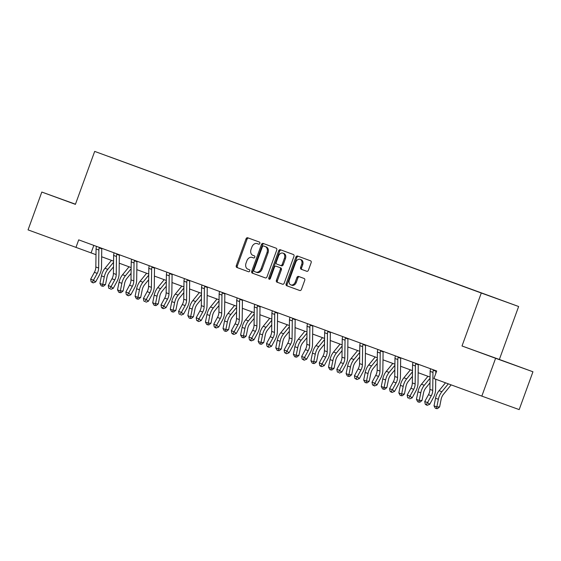 <?xml version="1.0" encoding="UTF-8"?>
<svg xmlns="http://www.w3.org/2000/svg" width="561" height="561" viewBox="0 0 561 561"><rect width="100%" height="100%" fill="white"/><g stroke="black" fill="none" stroke-linecap="round" stroke-linejoin="round"><path stroke-width="0.84" d="M259.834 243.404A1.108 0.827 -70.1 0 0 259.434 242.079L247.681 237.773A1.578 1.178 -70.1 0 0 247.674 237.773A1.578 1.178 -70.1 0 0 246.034 238.853L236.307 265.591A1.578 1.178 -70.1 0 0 236.868 267.478L248.628 271.783A1.108 0.827 -70.1 0 0 249.386 269.708L247.864 269.147A5.056 3.773 -70.1 0 1 246.048 263.102L246.861 260.872A5.056 3.773 -70.1 0 1 252.12 257.408A5.056 3.773 -70.1 0 1 252.134 257.415L253.656 257.976A1.108 0.827 -70.1 0 0 254.406 255.893L252.885 255.339A5.056 3.773 -70.1 0 1 251.076 249.287L251.889 247.057A5.056 3.773 -70.1 0 1 257.148 243.6A5.056 3.773 -70.1 0 0 257.148 243.6L258.677 244.161A1.108 0.827 -70.1 0 0 259.834 243.404M306.769 271.286L306.769 271.286A1.578 1.178 -70.1 0 0 308.417 270.206L311.145 262.702A1.578 1.178 -70.1 0 0 310.577 260.816L297.526 256.033A1.578 1.178 -70.1 0 0 297.519 256.033A1.578 1.178 -70.1 0 0 295.878 257.113L286.145 283.845A1.578 1.178 -70.1 0 0 286.713 285.738L299.763 290.521A1.578 1.178 -70.1 0 0 299.77 290.521A1.578 1.178 -70.1 0 0 301.411 289.441L304.714 280.381A1.578 1.178 -70.1 0 0 304.146 278.487L298.557 276.44A1.578 1.178 -70.1 0 0 296.909 277.52L295.275 282.015A4.229 3.149 -70.1 0 1 290.879 284.911A4.229 3.149 -70.1 0 1 289.357 279.848L295.759 262.246A4.229 3.149 -70.1 0 1 300.156 259.357A4.229 3.149 -70.1 0 1 301.685 264.413L300.612 267.352A1.578 1.178 -70.1 0 0 301.18 269.238L306.769 271.286M462.012 345.983L495.601 358.29L481.829 396.115L519.184 409.6L532.95 371.775L499.36 359.468L518.637 306.509L481.289 293.024L462.012 345.983L499.36 359.468M75.462 204.204L41.816 192.051L75.405 204.358L94.683 151.4L481.289 293.024M41.816 192.051L28.05 229.884L95.987 254.687M481.829 396.115L433.926 378.57L436.682 371.003L78.708 239.863L75.952 247.429M276.734 250.101A1.578 1.178 -70.1 0 0 276.173 248.207L263.116 243.432A1.578 1.178 -70.1 0 0 263.109 243.425A1.578 1.178 -70.1 0 0 261.468 244.512L251.735 271.244A1.578 1.178 -70.1 0 0 252.303 273.13L265.36 277.912A1.578 1.178 -70.1 0 0 265.36 277.919A1.578 1.178 -70.1 0 0 267.008 276.832L276.734 250.101M280.318 249.729L293.375 254.512A1.578 1.178 -70.1 0 1 293.943 256.405L284.21 283.137A1.578 1.178 -70.1 0 1 282.569 284.217A1.578 1.178 -70.1 0 0 282.569 284.217L276.973 282.169A1.578 1.178 -70.1 0 1 276.412 280.283L280.353 269.441A1.578 1.178 -70.1 0 0 279.792 267.548L276.082 266.187A1.578 1.178 -70.1 0 0 274.434 267.267L270.332 278.558A1.108 0.827 -70.1 0 1 268.782 277.99L278.67 250.809A1.578 1.178 -70.1 0 1 280.318 249.729L280.318 249.729M518.637 306.509L94.683 151.4M481.675 293.01L109.402 156.736L481.64 293.094M495.601 358.29L532.95 371.775M101.653 256.763L113.574 261.131M119.241 263.207L131.155 267.569M136.821 269.645L148.735 274.013M154.408 276.089L166.322 280.451M171.989 282.534L183.903 286.895M189.569 288.971L201.49 293.34M207.156 295.416L219.071 299.777M224.737 301.853L236.651 306.222M242.324 308.298L254.238 312.659M259.904 314.735L271.819 319.104M277.485 321.18L289.406 325.541M295.072 327.617L306.986 331.986M312.652 334.061L324.567 338.423M330.24 340.499L342.154 344.868M347.82 346.943L359.734 351.305M365.4 353.381L377.322 357.75M382.988 359.825L394.902 364.187M400.568 366.263L412.489 370.632M418.155 372.707L430.07 377.069M93.82 245.402L91.092 252.899M75.447 204.239L61.465 199.183L75.426 204.309M513.308 364.643L480.3 352.617L513.308 364.643M258.754 244.182L258.165 243.965A5.056 3.773 -70.1 0 0 258.158 243.965A5.056 3.773 -70.1 0 0 258.144 243.958M252.12 257.408L253.13 257.772A5.056 3.773 -70.1 0 0 253.116 257.772A5.056 3.773 -70.1 0 1 253.144 257.78L253.726 257.997M248.6 238.109A1.578 1.178 -70.1 0 0 247.043 239.217L237.317 265.956A1.578 1.178 -70.1 0 0 237.878 267.842L248.698 271.805M264.035 243.769A1.578 1.178 -70.1 0 0 262.478 244.869L252.745 271.608A1.578 1.178 -70.1 0 0 253.313 273.495L265.451 277.94M264.582 246.314L263.572 245.949A1.108 0.827 -70.1 0 0 262.422 246.707L253.881 270.178A1.108 0.827 -70.1 0 0 254.28 271.496L255.879 272.085A5.056 3.773 -70.1 0 0 255.893 272.092A5.056 3.773 -70.1 0 0 261.153 268.628L266.987 252.59A5.056 3.773 -70.1 0 0 265.178 246.538L264.582 246.321A1.108 0.827 -70.1 0 0 264.582 246.314L265.178 246.538M255.907 272.099L256.889 272.45A5.056 3.773 -70.1 0 0 256.903 272.457A5.056 3.773 -70.1 0 0 262.162 268.992L261.153 268.628M266.187 246.903A5.056 3.773 -70.1 0 1 267.997 252.955L262.162 268.992M282.653 284.245L276.973 282.169M277.092 266.552L276.082 266.187L277.092 266.552A1.578 1.178 -70.1 0 0 277.085 266.552L280.802 267.913A1.578 1.178 -70.1 0 1 281.363 269.799L277.422 280.647A1.578 1.178 -70.1 0 0 277.983 282.534M281.236 250.066A1.578 1.178 -70.1 0 0 279.68 251.174L269.792 278.354A1.108 0.827 -70.1 0 0 269.771 279.245M284.448 258.186A4.229 3.149 -70.1 0 0 282.926 253.13A4.229 3.149 -70.1 0 0 278.529 256.019L276.271 262.218A1.578 1.178 -70.1 0 0 276.839 264.112L280.549 265.465A1.578 1.178 -70.1 0 0 280.549 265.472A1.578 1.178 -70.1 0 0 282.197 264.385L284.448 258.186L285.458 258.551A4.229 3.149 -70.1 0 0 283.936 253.488L282.926 253.13M280.556 265.472L281.559 265.83A1.578 1.178 -70.1 0 0 281.559 265.837A1.578 1.178 -70.1 0 0 283.207 264.75L282.197 264.385M285.458 258.551L283.207 264.75M300.156 259.357L301.166 259.722A4.229 3.149 -70.1 0 1 302.695 264.778L301.622 267.716A1.578 1.178 -70.1 0 0 302.19 269.603L306.86 271.314M290.879 284.911L291.888 285.276A4.229 3.149 -70.1 0 0 296.285 282.379L295.275 282.015M299.476 276.776A1.578 1.178 -70.1 0 0 297.919 277.884L296.285 282.379M298.445 256.37A1.578 1.178 -70.1 0 0 296.888 257.478L287.155 284.21A1.578 1.178 -70.1 0 0 287.723 286.103L299.855 290.549M113.497 266.868L109.388 271.896A8.05 5.365 110.1 0 0 107.053 276.931L105.524 284.532L103.441 286.236L102.333 286.215L101.204 285.801L99.935 283.452L101.464 275.851A12.076 8.05 -69.9 0 1 104.977 268.305L111.464 260.36M99.935 283.452L102.754 284.49L104.283 276.882A12.076 8.05 -69.9 0 1 107.796 269.336L113.56 262.275M102.333 286.215L102.754 284.49L105.524 284.532M98.645 268.018A8.05 5.365 -69.9 0 1 97.207 273.375L93.491 280.191L95.643 281.917L99.36 275.1A12.076 8.05 110.1 0 0 101.52 267.071L101.751 249.084A1.613 1.073 -69.9 0 1 101.779 248.804L99.22 247.878A5.638 3.759 110.1 0 0 98.876 250.031L98.645 268.018L95.833 266.987A8.05 5.365 -69.9 0 1 94.388 272.344L90.672 279.161L93.491 280.191L92.299 282.211L91.17 281.797L93.161 282.905L92.299 282.211M102.025 248.39L101.779 248.804M96.422 246.349L96.401 246.847A5.638 3.759 110.1 0 0 96.064 249L95.833 266.987M99.22 247.878L99.507 247.478M93.161 282.905L95.643 281.917M90.672 279.161L91.17 281.797M131.085 273.312L126.975 278.34A8.05 5.365 110.1 0 0 124.633 283.368L123.104 290.977L121.022 292.674L119.921 292.653L118.792 292.246L117.522 289.897L119.051 282.288A12.076 8.05 -69.9 0 1 122.557 274.743L129.044 266.798M117.522 289.897L120.342 290.928L121.87 283.319A12.076 8.05 -69.9 0 1 125.376 275.781L131.141 268.719M119.921 292.653L120.342 290.928L123.104 290.977M148.665 279.75L144.556 284.778A8.05 5.365 110.1 0 0 142.221 289.813L140.692 297.414L138.609 299.118L137.501 299.097L136.372 298.683L135.103 296.334L136.632 288.733A12.076 8.05 -69.9 0 1 140.145 281.187L146.631 273.242M135.103 296.334L137.922 297.372L139.451 289.764A12.076 8.05 -69.9 0 1 142.964 282.218L148.721 275.163M137.501 299.097L137.922 297.372L140.692 297.414M116.232 274.462A8.05 5.365 -69.9 0 1 114.795 279.813L111.071 286.629L113.224 288.361L116.947 281.545A12.076 8.05 110.1 0 0 119.107 273.516L119.339 255.528A1.613 1.073 -69.9 0 1 119.36 255.241L116.807 254.322A5.638 3.759 110.1 0 0 116.464 256.475L116.232 274.462L113.413 273.431A8.05 5.365 -69.9 0 1 111.976 278.782L108.252 285.598L111.071 286.629L109.879 288.656L108.757 288.242L109.879 288.656M119.612 254.834L119.36 255.241M114.002 252.787L113.988 253.292A5.638 3.759 110.1 0 0 113.645 255.444L113.413 273.431M116.807 254.322L117.088 253.923M110.741 289.343L113.224 288.361M108.252 285.598L108.757 288.242M133.813 280.9A8.05 5.365 -69.9 0 1 132.375 286.257L128.651 293.073L130.811 294.798L134.528 287.982A12.076 8.05 110.1 0 0 136.688 279.953L136.919 261.966A1.613 1.073 -69.9 0 1 136.94 261.685L134.388 260.76A5.638 3.759 110.1 0 0 134.044 262.913L133.813 280.9L130.994 279.869A8.05 5.365 -69.9 0 1 129.556 285.226L125.839 292.043L128.651 293.073L127.466 295.093L126.337 294.679L128.329 295.787L127.466 295.093M137.193 261.272L136.94 261.685M131.583 259.231L131.569 259.729A5.638 3.759 110.1 0 0 131.225 261.882L130.994 279.869M134.388 260.76L134.668 260.36M128.329 295.787L130.811 294.798M125.839 292.043L126.337 294.679M166.245 286.194L162.143 291.222A8.05 5.365 110.1 0 0 159.801 296.25L158.272 303.859L156.189 305.556L155.081 305.542L153.959 305.128L152.69 302.779L154.219 295.17A12.076 8.05 -69.9 0 1 157.725 287.625L164.212 279.68M152.69 302.779L155.509 303.81L157.031 296.201A12.076 8.05 -69.9 0 1 160.544 288.663L166.308 281.601M155.081 305.542L155.509 303.81L158.272 303.859M183.833 292.632L179.723 297.667A8.05 5.365 110.1 0 0 177.381 302.695L175.852 310.303L173.777 312L172.669 311.979L171.54 311.565L170.271 309.216L171.799 301.615A12.076 8.05 -69.9 0 1 175.312 294.069L181.799 286.124M170.271 309.216L173.09 310.254L174.618 302.645A12.076 8.05 -69.9 0 1 178.125 295.1L183.889 288.045M172.669 311.979L173.09 310.254L175.852 310.303M201.413 299.076L197.304 304.104A8.05 5.365 110.1 0 0 194.969 309.132L193.44 316.741L191.357 318.438L190.249 318.424L189.12 318.01L187.858 315.661L189.38 308.052A12.076 8.05 -69.9 0 1 192.893 300.507L199.379 292.562M187.858 315.661L190.67 316.692L192.199 309.083A12.076 8.05 -69.9 0 1 195.712 301.545L201.476 294.483M190.249 318.424L190.67 316.692L193.44 316.741M151.4 287.344A8.05 5.365 -69.9 0 1 149.955 292.695L146.239 299.511L148.392 301.243L152.115 294.427A12.076 8.05 110.1 0 0 154.275 286.398L154.506 268.41A1.613 1.073 -69.9 0 1 154.527 268.123L151.968 267.204A5.638 3.759 110.1 0 0 151.631 269.357L151.4 287.344L148.581 286.313A8.05 5.365 -69.9 0 1 147.143 291.664L143.42 298.48L146.239 299.511L145.047 301.538L143.925 301.124L145.047 301.538M154.78 267.716L154.527 268.123M149.17 265.676L149.156 266.173A5.638 3.759 110.1 0 0 148.812 268.326L148.581 286.313M151.968 267.204L152.255 266.805M145.909 302.225L148.392 301.243M143.42 298.48L143.925 301.124M168.98 293.782A8.05 5.365 -69.9 0 1 167.543 299.139L163.819 305.955L165.972 307.68L169.695 300.871A12.076 8.05 110.1 0 0 171.855 292.835L172.087 274.848A1.613 1.073 -69.9 0 1 172.108 274.567L169.555 273.642A5.638 3.759 110.1 0 0 169.212 275.795L168.98 293.782L166.161 292.751A8.05 5.365 -69.9 0 1 164.724 298.108L161 304.925L163.819 305.955L162.634 307.975L161.505 307.561L162.367 308.255L163.496 308.669L162.634 307.975M172.36 274.154L172.108 274.567M166.75 272.113L166.736 272.611A5.638 3.759 110.1 0 0 166.393 274.764L166.161 292.751M169.555 273.642L169.836 273.242M163.496 308.669L165.972 307.68M161 304.925L161.505 307.561M186.568 300.226A8.05 5.365 -69.9 0 1 185.123 305.584L181.406 312.393L183.559 314.125L187.283 307.309A12.076 8.05 110.1 0 0 189.436 299.279L189.667 281.292A1.613 1.073 -69.9 0 1 189.695 281.005L187.136 280.086A5.638 3.759 110.1 0 0 186.799 282.239L186.568 300.226L183.749 299.195A8.05 5.365 -69.9 0 1 182.304 304.546L178.587 311.362L181.406 312.393L180.214 314.419L179.085 314.006L180.214 314.419M189.941 280.598L189.695 281.005M184.338 278.558L184.317 279.055A5.638 3.759 110.1 0 0 183.98 281.208L183.749 299.195M187.136 280.086L187.423 279.687M181.077 315.107L183.559 314.125M178.587 311.362L179.085 314.006M204.148 306.671A8.05 5.365 -69.9 0 1 202.71 312.021L198.987 318.837L201.14 320.569L204.863 313.753A12.076 8.05 110.1 0 0 207.023 305.717L207.254 287.73A1.613 1.073 -69.9 0 1 207.275 287.449L204.723 286.524A5.638 3.759 110.1 0 0 204.379 288.684L204.148 306.671L201.329 305.633A8.05 5.365 -69.9 0 1 199.891 310.99L196.168 317.807L198.987 318.837L197.802 320.857L196.673 320.443L198.657 321.551L197.802 320.857M207.528 287.036L207.275 287.449M201.918 284.995L201.904 285.493A5.638 3.759 110.1 0 0 201.56 287.646L201.329 305.633M204.723 286.524L205.003 286.124M198.657 321.551L201.14 320.569M196.168 317.807L196.673 320.443M221.728 313.108A8.05 5.365 -69.9 0 1 220.291 318.466L216.567 325.275L218.727 327.007L222.444 320.191A12.076 8.05 110.1 0 0 224.603 312.161L224.835 294.174A1.613 1.073 -69.9 0 1 224.863 293.887L222.303 292.968A5.638 3.759 110.1 0 0 221.96 295.121L221.728 313.108L218.909 312.077A8.05 5.365 -69.9 0 1 217.472 317.428L213.755 324.244L216.567 325.275L215.382 327.301L214.253 326.888L215.115 327.582L216.244 327.989L215.382 327.301M225.108 293.48L224.863 293.887M219.498 291.44L219.484 291.937A5.638 3.759 110.1 0 0 219.141 294.09L218.909 312.077M222.303 292.968L222.584 292.569M216.244 327.989L218.727 327.007M213.755 324.244L214.253 326.888M239.316 319.553A8.05 5.365 -69.9 0 1 237.871 324.903L234.154 331.719L236.307 333.451L240.031 326.635A12.076 8.05 110.1 0 0 242.191 318.599L242.422 300.612A1.613 1.073 -69.9 0 1 242.443 300.331L239.884 299.406A5.638 3.759 110.1 0 0 239.547 301.566L239.316 319.553L236.497 318.515A8.05 5.365 -69.9 0 1 235.059 323.872L231.335 330.688L234.154 331.719L232.962 333.739L231.84 333.325L232.696 334.019L233.825 334.433L232.962 333.739M242.696 299.918L242.443 300.331M237.086 297.877L237.072 298.375A5.638 3.759 110.1 0 0 236.728 300.528L236.497 318.515M239.884 299.406L240.171 299.006M233.825 334.433L236.307 333.451M231.335 330.688L231.84 333.325M256.896 325.99A8.05 5.365 -69.9 0 1 255.458 331.348L251.735 338.164L253.888 339.889L257.611 333.073A12.076 8.05 110.1 0 0 259.771 325.043L260.002 307.056A1.613 1.073 -69.9 0 1 260.024 306.776L257.471 305.85A5.638 3.759 110.1 0 0 257.127 308.003L256.896 325.99L254.077 324.959A8.05 5.365 -69.9 0 1 252.639 330.31L248.916 337.126L251.735 338.164L250.55 340.183L249.421 339.77L250.283 340.464L251.412 340.871L250.55 340.183M260.276 306.362L260.024 306.776M254.666 304.321L254.652 304.819A5.638 3.759 110.1 0 0 254.308 306.972L254.077 324.959M257.471 305.85L257.751 305.45M251.412 340.871L253.888 339.889M248.916 337.126L249.421 339.77M274.483 332.435A8.05 5.365 -69.9 0 1 273.039 337.785L269.322 344.601L271.475 346.333L275.199 339.517A12.076 8.05 110.1 0 0 277.351 331.481L277.583 313.494A1.613 1.073 -69.9 0 1 277.611 313.213L275.051 312.295A5.638 3.759 110.1 0 0 274.715 314.448L274.483 332.435L271.664 331.397A8.05 5.365 -69.9 0 1 270.22 336.754L266.503 343.57L269.322 344.601L268.13 346.621L267.001 346.207L267.863 346.901L268.992 347.315L268.13 346.621M277.863 312.8L277.611 313.213M272.253 310.759L272.232 311.257A5.638 3.759 110.1 0 0 271.896 313.41L271.664 331.397M275.051 312.295L275.339 311.888M268.992 347.315L271.475 346.333M266.503 343.57L267.001 346.207M292.064 338.872A8.05 5.365 -69.9 0 1 290.626 344.23L286.902 351.046L289.055 352.771L292.779 345.955A12.076 8.05 110.1 0 0 294.939 337.925L295.17 319.938A1.613 1.073 -69.9 0 1 295.191 319.658L292.639 318.732A5.638 3.759 110.1 0 0 292.295 320.885L292.064 338.872L289.245 337.841A8.05 5.365 -69.9 0 1 287.807 343.199L284.083 350.008L286.902 351.046L285.717 353.065L284.588 352.652L286.573 353.76L285.717 353.065M295.444 319.244L295.191 319.658M289.834 317.203L289.82 317.701A5.638 3.759 110.1 0 0 289.476 319.854L289.245 337.841M292.639 318.732L292.919 318.332M286.573 353.76L289.055 352.771M284.083 350.008L284.588 352.652M309.644 345.317A8.05 5.365 -69.9 0 1 308.206 350.667L304.483 357.483L306.643 359.215L310.359 352.399A12.076 8.05 110.1 0 0 312.519 344.37L312.75 326.383A1.613 1.073 -69.9 0 1 312.779 326.095L310.219 325.177A5.638 3.759 110.1 0 0 309.875 327.329L309.644 345.317L306.832 344.286A8.05 5.365 -69.9 0 1 305.387 349.636L301.671 356.452L304.483 357.483L303.298 359.503L302.169 359.096L304.16 360.197L303.298 359.503M313.024 325.682L312.779 326.095M307.414 323.641L307.4 324.139A5.638 3.759 110.1 0 0 307.063 326.299L306.832 344.286M310.219 325.177L310.499 324.777M304.16 360.197L306.643 359.215M301.671 356.452L302.169 359.096M327.231 351.754A8.05 5.365 -69.9 0 1 325.787 357.112L322.07 363.928L324.223 365.653L327.947 358.837A12.076 8.05 110.1 0 0 330.106 350.807L330.338 332.82A1.613 1.073 -69.9 0 1 330.359 332.54L327.799 331.614A5.638 3.759 110.1 0 0 327.463 333.767L327.231 351.754L324.412 350.723A8.05 5.365 -69.9 0 1 322.975 356.081L319.251 362.89L322.07 363.928L320.878 365.947L319.756 365.534L320.619 366.228L321.741 366.642L320.878 365.947M330.611 332.126L330.359 332.54M325.001 330.085L324.987 330.583A5.638 3.759 110.1 0 0 324.644 332.736L324.412 350.723M327.799 331.614L328.087 331.214M321.741 366.642L324.223 365.653M319.251 362.89L319.756 365.534M344.812 358.199A8.05 5.365 -69.9 0 1 343.374 363.549L339.65 370.365L341.803 372.097L345.527 365.281A12.076 8.05 110.1 0 0 347.687 357.252L347.918 339.265A1.613 1.073 -69.9 0 1 347.939 338.977L345.387 338.059A5.638 3.759 110.1 0 0 345.043 340.211L344.812 358.199L341.993 357.168A8.05 5.365 -69.9 0 1 340.555 362.518L336.831 369.334L339.65 370.365L338.465 372.392L337.336 371.978L338.465 372.392M348.192 338.571L347.939 338.977M342.582 336.523L342.568 337.021A5.638 3.759 110.1 0 0 342.224 339.181L341.993 357.168M345.387 338.059L345.667 337.659M339.328 373.079L341.803 372.097M336.831 369.334L337.336 371.978M362.399 364.636A8.05 5.365 -69.9 0 1 360.954 369.994L357.238 376.81L359.391 378.535L363.114 371.719A12.076 8.05 110.1 0 0 365.267 363.689L365.499 345.702A1.613 1.073 -69.9 0 1 365.527 345.422L362.967 344.496A5.638 3.759 110.1 0 0 362.63 346.649L362.399 364.636L359.58 363.605A8.05 5.365 -69.9 0 1 358.135 368.963L354.419 375.779L357.238 376.81L356.046 378.829L354.917 378.416L356.908 379.524L356.046 378.829M365.779 345.008L365.527 345.422M360.169 342.967L360.148 343.465A5.638 3.759 110.1 0 0 359.811 345.618L359.58 363.605M362.967 344.496L363.255 344.096M356.908 379.524L359.391 378.535M354.419 375.779L354.917 378.416M379.979 371.08A8.05 5.365 -69.9 0 1 378.542 376.431L374.818 383.247L376.971 384.979L380.695 378.163A12.076 8.05 110.1 0 0 382.854 370.134L383.086 352.147A1.613 1.073 -69.9 0 1 383.107 351.859L380.554 350.941A5.638 3.759 110.1 0 0 380.211 353.093L379.979 371.08L377.16 370.05A8.05 5.365 -69.9 0 1 375.723 375.4L371.999 382.216L374.818 383.247L373.633 385.274L372.504 384.86L374.489 385.961L373.633 385.274M383.359 351.452L383.107 351.859M377.749 349.405L377.735 349.91A5.638 3.759 110.1 0 0 377.392 352.063L377.16 370.05M380.554 350.941L380.835 350.541M374.489 385.961L376.971 384.979M371.999 382.216L372.504 384.86M397.56 377.518A8.05 5.365 -69.9 0 1 396.122 382.875L392.398 389.692L394.558 391.417L398.275 384.601A12.076 8.05 110.1 0 0 400.435 376.571L400.666 358.584A1.613 1.073 -69.9 0 1 400.694 358.304L398.135 357.378A5.638 3.759 110.1 0 0 397.791 359.531L397.56 377.518L394.748 376.487A8.05 5.365 -69.9 0 1 393.303 381.845L389.586 388.661L392.398 389.692L391.213 391.711L390.084 391.298L390.947 391.992L392.076 392.405L391.213 391.711M400.94 357.89L400.694 358.304M395.33 355.849L395.316 356.347A5.638 3.759 110.1 0 0 394.979 358.5L394.748 376.487M398.135 357.378L398.415 356.978M392.076 392.405L394.558 391.417M389.586 388.661L390.084 391.298M415.147 383.962A8.05 5.365 -69.9 0 1 413.709 389.313L409.986 396.129L412.139 397.861L415.862 391.045A12.076 8.05 110.1 0 0 418.022 383.016L418.254 365.029A1.613 1.073 -69.9 0 1 418.275 364.741L415.715 363.823A5.638 3.759 110.1 0 0 415.378 365.975L415.147 383.962L412.328 382.932A8.05 5.365 -69.9 0 1 410.89 388.282L407.167 395.098L409.986 396.129L408.794 398.156L407.672 397.742L408.794 398.156M418.527 364.334L418.275 364.741M412.917 362.294L412.903 362.792A5.638 3.759 110.1 0 0 412.559 364.945L412.328 382.932M415.715 363.823L416.003 363.423M409.656 398.843L412.139 397.861M407.167 395.098L407.672 397.742M435.813 373.395L435.834 371.466A1.613 1.073 -69.9 0 1 435.855 371.186L433.302 370.26A5.638 3.759 110.1 0 0 432.959 372.413L432.727 390.4A8.05 5.365 -69.9 0 1 431.29 395.757L427.566 402.574L429.726 404.299L433.443 397.49A12.076 8.05 110.1 0 0 435.602 389.453L435.736 379.229M430.497 368.731L430.483 369.229A5.638 3.759 110.1 0 0 430.14 371.382L429.908 389.369A8.05 5.365 -69.9 0 1 428.471 394.727L424.747 401.543L427.566 402.574L426.381 404.593L425.252 404.179L426.115 404.874L427.244 405.287L426.381 404.593M436.107 370.772L435.855 371.186M433.302 370.26L433.583 369.86M427.244 405.287L429.726 404.299M424.747 401.543L425.252 404.179M219 305.514L214.891 310.549A8.05 5.365 110.1 0 0 212.549 315.577L211.02 323.185L208.937 324.882L207.836 324.861L206.707 324.447L205.438 322.105L206.967 314.497A12.076 8.05 -69.9 0 1 210.473 306.951L216.96 299.006M205.438 322.105L208.257 323.136L209.786 315.527A12.076 8.05 -69.9 0 1 213.292 307.982L219.056 300.927M207.836 324.861L208.257 323.136L211.02 323.185M236.581 311.958L232.471 316.986A8.05 5.365 110.1 0 0 230.136 322.014L228.608 329.623L226.525 331.32L225.417 331.306L224.288 330.892L223.019 328.543L224.547 320.934A12.076 8.05 -69.9 0 1 228.061 313.396L234.547 305.443M223.019 328.543L225.838 329.573L227.366 321.965A12.076 8.05 -69.9 0 1 230.88 314.426L236.637 307.365M225.417 331.306L225.838 329.573L228.608 329.623M254.161 318.396L250.059 323.431A8.05 5.365 110.1 0 0 247.717 328.458L246.188 336.067L244.105 337.764L242.997 337.743L241.875 337.329L240.606 334.987L242.135 327.379A12.076 8.05 -69.9 0 1 245.641 319.833L252.127 311.888M240.606 334.987L243.425 336.018L244.947 328.409A12.076 8.05 -69.9 0 1 248.46 320.864L254.224 313.809M242.997 337.743L243.425 336.018L246.188 336.067M271.748 324.84L267.639 329.868A8.05 5.365 110.1 0 0 265.297 334.896L263.768 342.505L261.692 344.202L260.585 344.188L259.455 343.774L258.186 341.425L259.715 333.816A12.076 8.05 -69.9 0 1 263.228 326.278L269.715 318.332M258.186 341.425L261.005 342.455L262.534 334.854A12.076 8.05 -69.9 0 1 266.04 327.308L271.805 320.247M260.585 344.188L261.005 342.455L263.768 342.505M289.329 331.278L285.219 336.312A8.05 5.365 110.1 0 0 282.884 341.34L281.356 348.949L279.273 350.646L278.165 350.625L277.036 350.211L275.774 347.869L277.295 340.261A12.076 8.05 -69.9 0 1 280.809 332.715L287.295 324.77M275.774 347.869L278.586 348.9L280.114 341.291A12.076 8.05 -69.9 0 1 283.628 333.746L289.392 326.691M278.165 350.625L278.586 348.9L281.356 348.949M306.916 337.722L302.807 342.75A8.05 5.365 110.1 0 0 300.465 347.778L298.936 355.386L296.853 357.091L295.752 357.069L294.623 356.656L293.354 354.307L294.883 346.698A12.076 8.05 -69.9 0 1 298.389 339.16L304.875 331.214M293.354 354.307L296.173 355.337L297.702 347.736A12.076 8.05 -69.9 0 1 301.208 340.19L306.972 333.129M295.752 357.069L296.173 355.337L298.936 355.386M324.496 344.159L320.387 349.194A8.05 5.365 110.1 0 0 318.052 354.222L316.523 361.831L314.44 363.528L313.333 363.507L312.204 363.093L310.934 360.751L312.463 353.142A12.076 8.05 -69.9 0 1 315.976 345.597L322.463 337.652M310.934 360.751L313.753 361.782L315.282 354.173A12.076 8.05 -69.9 0 1 318.795 346.628L324.553 339.573M313.333 363.507L313.753 361.782L316.523 361.831M342.077 350.604L337.974 355.632A8.05 5.365 110.1 0 0 335.632 360.66L334.104 368.268L332.021 369.972L330.913 369.951L329.791 369.538L328.522 367.189L330.05 359.58A12.076 8.05 -69.9 0 1 333.557 352.042L340.043 344.096M328.522 367.189L331.341 368.219L332.869 360.618A12.076 8.05 -69.9 0 1 336.376 353.072L342.14 346.011M330.913 369.951L331.341 368.219L334.104 368.268M359.664 357.048L355.555 362.076A8.05 5.365 110.1 0 0 353.213 367.104L351.691 374.713L349.608 376.41L348.5 376.389L347.371 375.982L346.102 373.633L347.631 366.024A12.076 8.05 -69.9 0 1 351.144 358.479L357.63 350.534M346.102 373.633L348.921 374.664L350.45 367.055A12.076 8.05 -69.9 0 1 353.956 359.51L359.72 352.455M348.5 376.389L348.921 374.664L351.691 374.713M377.244 363.486L373.135 368.514A8.05 5.365 110.1 0 0 370.8 373.549L369.271 381.15L367.189 382.854L366.081 382.833L364.959 382.42L363.689 380.07L365.218 372.469A12.076 8.05 -69.9 0 1 368.724 364.923L375.211 356.978M363.689 380.07L366.501 381.108L368.03 373.5A12.076 8.05 -69.9 0 1 371.543 365.954L377.308 358.893M366.081 382.833L366.501 381.108L369.271 381.15M394.832 369.93L390.722 374.958A8.05 5.365 110.1 0 0 388.38 379.986L386.852 387.595L384.769 389.292L383.668 389.271L382.539 388.864L381.27 386.515L382.798 378.906A12.076 8.05 -69.9 0 1 386.305 371.361L392.791 363.416M381.27 386.515L384.089 387.546L385.617 379.937A12.076 8.05 -69.9 0 1 389.124 372.399L394.888 365.337M383.668 389.271L384.089 387.546L386.852 387.595M412.412 376.368L408.303 381.396A8.05 5.365 110.1 0 0 405.968 386.431L404.439 394.032L402.356 395.736L401.248 395.715L400.119 395.302L398.85 392.952L400.379 385.351A12.076 8.05 -69.9 0 1 403.892 377.805L410.379 369.86M398.85 392.952L401.669 393.99L403.198 386.382A12.076 8.05 -69.9 0 1 406.711 378.836L412.468 371.782M401.248 395.715L401.669 393.99L404.439 394.032M429.992 382.812L425.89 387.84A8.05 5.365 110.1 0 0 423.548 392.868L422.019 400.477L419.937 402.174L418.829 402.16L417.707 401.746L416.437 399.397L417.966 391.788A12.076 8.05 -69.9 0 1 421.472 384.243L427.959 376.298M416.437 399.397L419.256 400.428L420.785 392.819A12.076 8.05 -69.9 0 1 424.291 385.281L430.056 378.219M418.829 402.16L419.256 400.428L422.019 400.477M451.149 384.874L443.471 394.285A8.05 5.365 110.1 0 0 441.128 399.313L439.607 406.914L437.524 408.618L436.416 408.597L435.287 408.184L434.018 405.834L435.546 398.233A12.076 8.05 -69.9 0 1 439.06 390.687L445.49 382.805M434.018 405.834L436.837 406.872L438.365 399.264A12.076 8.05 -69.9 0 1 441.872 391.718L448.309 383.836M436.416 408.597L436.837 406.872L439.607 406.914M258.165 243.965L257.155 243.6L258.158 243.965M253.144 257.78L252.134 257.415M237.878 267.842L236.868 267.478M237.317 265.956L236.307 265.591M247.043 239.217L246.034 238.853M253.313 273.495L252.303 273.13M252.745 271.608L251.735 271.244M262.478 244.869L261.468 244.512M267.997 252.955L266.987 252.59M277.422 280.647L276.412 280.283M281.363 269.799L280.353 269.441M280.802 267.913L279.792 267.548M269.792 278.354L268.782 277.99M279.68 251.174L278.67 250.809M302.19 269.603L301.18 269.238M301.622 267.716L300.612 267.352M302.695 264.778L301.685 264.413M297.919 277.884L296.909 277.52M287.723 286.103L286.713 285.738M287.155 284.21L286.145 283.845M296.888 257.478L295.878 257.113M101.464 275.851L104.283 276.882M104.977 268.305L107.796 269.336M97.207 273.375L94.388 272.344M98.876 250.031L96.064 249M119.051 282.288L121.87 283.319M122.557 274.743L125.376 275.781M136.632 288.733L139.451 289.764M140.145 281.187L142.964 282.218M114.795 279.813L111.976 278.782M116.464 256.475L113.645 255.444M132.375 286.257L129.556 285.226M134.044 262.913L131.225 261.882M154.219 295.17L157.031 296.201M157.725 287.625L160.544 288.663M171.799 301.615L174.618 302.645M175.312 294.069L178.125 295.1M189.38 308.052L192.199 309.083M192.893 300.507L195.712 301.545M149.955 292.695L147.143 291.664M151.631 269.357L148.812 268.326M167.543 299.139L164.724 298.108M169.212 275.795L166.393 274.764M185.123 305.584L182.304 304.546M186.799 282.239L183.98 281.208M202.71 312.021L199.891 310.99M204.379 288.684L201.56 287.646M220.291 318.466L217.472 317.428M221.96 295.121L219.141 294.09M237.871 324.903L235.059 323.872M239.547 301.566L236.728 300.528M255.458 331.348L252.639 330.31M257.127 308.003L254.308 306.972M273.039 337.785L270.22 336.754M274.715 314.448L271.896 313.41M290.626 344.23L287.807 343.199M292.295 320.885L289.476 319.854M308.206 350.667L305.387 349.636M309.875 327.329L307.063 326.299M325.787 357.112L322.975 356.081M327.463 333.767L324.644 332.736M343.374 363.549L340.555 362.518M345.043 340.211L342.224 339.181M360.954 369.994L358.135 368.963M362.63 346.649L359.811 345.618M378.542 376.431L375.723 375.4M380.211 353.093L377.392 352.063M396.122 382.875L393.303 381.845M397.791 359.531L394.979 358.5M413.709 389.313L410.89 388.282M415.378 365.975L412.559 364.945M432.727 390.4L429.908 389.369M431.29 395.757L428.471 394.727M432.959 372.413L430.14 371.382M206.967 314.497L209.786 315.527M210.473 306.951L213.292 307.982M224.547 320.934L227.366 321.965M228.061 313.396L230.88 314.426M242.135 327.379L244.947 328.409M245.641 319.833L248.46 320.864M259.715 333.816L262.534 334.854M263.228 326.278L266.04 327.308M277.295 340.261L280.114 341.291M280.809 332.715L283.628 333.746M294.883 346.698L297.702 347.736M298.389 339.16L301.208 340.19M312.463 353.142L315.282 354.173M315.976 345.597L318.795 346.628M330.05 359.58L332.869 360.618M333.557 352.042L336.376 353.072M347.631 366.024L350.45 367.055M351.144 358.479L353.956 359.51M365.218 372.469L368.03 373.5M368.724 364.923L371.543 365.954M382.798 378.906L385.617 379.937M386.305 371.361L389.124 372.399M400.379 385.351L403.198 386.382M403.892 377.805L406.711 378.836M417.966 391.788L420.785 392.819M421.472 384.243L424.291 385.281M435.546 398.233L438.365 399.264M439.06 390.687L441.872 391.718M256.903 272.457L255.893 272.092M281.559 265.837L280.549 265.472"/></g></svg>
